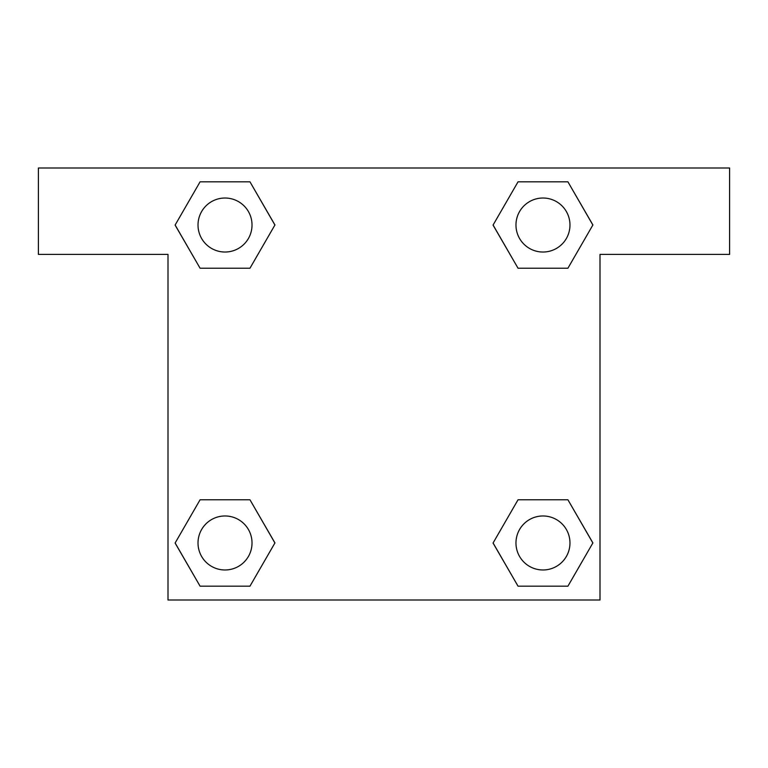 <?xml version="1.0" encoding="UTF-8"?>
<svg xmlns="http://www.w3.org/2000/svg" width="768" height="768" viewBox="0 0 768 768"><rect width="100%" height="100%" fill="white"/><g stroke="black" fill="none" stroke-linecap="round" stroke-linejoin="round"><path stroke-width="1.15" d="M533.664 268.224L567.917 268.224L518.035 268.224L493.094 225.024L518.035 181.824L567.917 181.824L592.858 225.024L567.917 268.224L518.035 268.224L533.664 268.224L518.035 268.224L493.037 225.053M200.083 268.224L249.965 268.224L200.083 268.224L175.142 225.024L200.083 181.824L249.965 181.824L274.906 225.024L249.965 268.224L200.083 268.224L175.085 225.053M234.336 499.776L200.083 499.776L249.965 499.776L274.906 542.976L249.965 586.176L200.083 586.176L175.142 542.976L200.083 499.776L249.965 499.776L234.336 499.776L249.965 499.776L274.963 542.947M567.917 499.776L518.035 499.776L567.917 499.776L592.858 542.976L567.917 586.176L518.035 586.176L493.094 542.976L518.035 499.776L567.917 499.776L592.915 542.947M729.6 168L38.4 168L38.4 254.4L168 254.4L168 600L600 600L600 254.4L729.6 254.4L729.6 168M249.965 181.824L200.083 181.824L249.965 181.824L274.963 224.995M200.083 586.176L249.965 586.176L200.083 586.176L175.085 543.005M518.035 586.176L567.917 586.176L518.035 586.176L493.037 543.005M567.917 181.824L518.035 181.824L567.917 181.824L592.915 224.995M569.971 542.976A26.995 26.995 0 0 0 529.478 519.59A26.995 26.995 0 0 0 529.478 566.362A26.995 26.995 0 0 0 569.971 542.976M252.019 542.976A26.995 26.995 0 0 0 211.526 519.59A26.995 26.995 0 0 0 211.526 566.362A26.995 26.995 0 0 0 252.019 542.976M569.971 225.024A26.995 26.995 0 0 0 529.478 201.638A26.995 26.995 0 0 0 529.478 248.41A26.995 26.995 0 0 0 569.971 225.024M252.019 225.024A26.995 26.995 0 0 0 211.526 201.638A26.995 26.995 0 0 0 211.526 248.41A26.995 26.995 0 0 0 252.019 225.024M518.035 499.776L533.664 499.776M249.965 268.224L234.336 268.224"/></g></svg>
